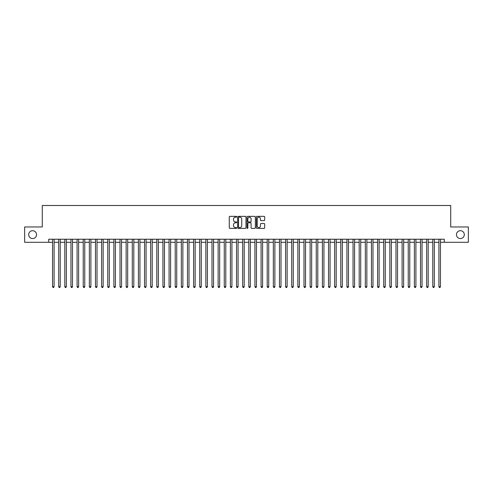 <?xml version="1.0" encoding="UTF-8"?>
<svg xmlns="http://www.w3.org/2000/svg" width="493" height="493" viewBox="0 0 493 493"><rect width="100%" height="100%" fill="white"/><g stroke="black" fill="none" stroke-linecap="round" stroke-linejoin="round"><path stroke-width="0.74" d="M236.689 216.772A0.419 0.419 0 0 0 236.264 216.347L229.874 216.347A0.604 0.604 0 0 0 229.27 216.951L229.27 227.784A0.604 0.604 0 0 0 229.874 228.388L236.264 228.388A0.419 0.419 0 0 0 236.689 227.963A0.419 0.419 0 0 0 236.264 227.544L235.438 227.544A1.929 1.929 0 0 1 233.516 225.621L233.516 224.716A1.929 1.929 0 0 1 235.438 222.787L236.264 222.787A0.419 0.419 0 0 0 236.689 222.368A0.419 0.419 0 0 0 236.264 221.949L235.438 221.949A1.929 1.929 0 0 1 233.516 220.02L233.516 219.12A1.929 1.929 0 0 1 235.438 217.191L236.264 217.191A0.419 0.419 0 0 0 236.689 216.772M456.45 234.631A3.926 3.926 0 0 0 460.376 238.557A3.926 3.926 0 0 0 464.301 234.631A3.926 3.926 0 0 0 460.376 230.706A3.926 3.926 0 0 0 456.45 234.631M28.699 234.631A3.926 3.926 0 0 0 32.624 238.557A3.926 3.926 0 0 0 36.55 234.631A3.926 3.926 0 0 0 32.624 230.706A3.926 3.926 0 0 0 28.699 234.631M264.094 220.593A0.604 0.604 0 0 0 264.692 219.989L264.692 216.951A0.604 0.604 0 0 0 264.094 216.347L256.989 216.347A0.604 0.604 0 0 0 256.385 216.951L256.385 227.784A0.604 0.604 0 0 0 256.989 228.388L264.094 228.388A0.604 0.604 0 0 0 264.692 227.784L264.692 224.112A0.604 0.604 0 0 0 264.094 223.514L261.05 223.514A0.604 0.604 0 0 0 260.452 224.112L260.452 225.936A1.608 1.608 0 0 1 258.837 227.544A1.608 1.608 0 0 1 257.229 225.936L257.229 218.8A1.608 1.608 0 0 1 258.837 217.191A1.608 1.608 0 0 1 260.452 218.8L260.452 219.989A0.604 0.604 0 0 0 261.05 220.593L264.094 220.593M48.721 242.297L24.65 242.297L24.65 226.965L42.281 226.965L42.281 205.501L450.719 205.501L450.719 226.965L468.35 226.965L468.35 242.297L444.279 242.297L444.279 239.234L48.721 239.234L48.721 242.297L52.554 242.297M245.976 216.951A0.604 0.604 0 0 0 245.372 216.347L238.267 216.347A0.604 0.604 0 0 0 237.669 216.951L237.669 227.784A0.604 0.604 0 0 0 238.267 228.388L245.372 228.388A0.604 0.604 0 0 0 245.976 227.784L245.976 216.951M247.628 216.347L254.733 216.347A0.604 0.604 0 0 1 255.331 216.951L255.331 227.784A0.604 0.604 0 0 1 254.733 228.388L251.695 228.388A0.604 0.604 0 0 1 251.091 227.784L251.091 223.391A0.604 0.604 0 0 0 250.487 222.787L248.472 222.787A0.604 0.604 0 0 0 247.868 223.391L247.868 227.963A0.419 0.419 0 0 1 247.449 228.388A0.419 0.419 0 0 1 247.024 227.963L247.024 216.951A0.604 0.604 0 0 1 247.628 216.347M54.088 242.297L58.685 242.297M60.22 242.297L64.817 242.297M66.352 242.297L70.949 242.297M72.483 242.297L77.087 242.297M78.615 242.297L83.218 242.297M84.753 242.297L89.35 242.297M90.885 242.297L95.482 242.297M97.016 242.297L101.613 242.297M103.148 242.297L107.745 242.297M109.28 242.297L113.883 242.297M115.411 242.297L120.015 242.297M121.549 242.297L126.146 242.297M127.681 242.297L132.278 242.297M133.813 242.297L138.41 242.297M139.944 242.297L144.541 242.297M146.076 242.297L150.679 242.297M152.208 242.297L156.811 242.297M158.345 242.297L162.943 242.297M164.477 242.297L169.074 242.297M170.609 242.297L175.206 242.297M176.74 242.297L181.338 242.297M182.872 242.297L187.476 242.297M189.004 242.297L193.607 242.297M195.142 242.297L199.739 242.297M201.273 242.297L205.871 242.297M207.405 242.297L212.002 242.297M213.537 242.297L218.134 242.297M219.668 242.297L224.272 242.297M225.8 242.297L230.404 242.297M231.932 242.297L236.535 242.297M238.07 242.297L242.667 242.297M244.201 242.297L248.799 242.297M250.333 242.297L254.93 242.297M256.465 242.297L261.068 242.297M262.596 242.297L267.2 242.297M268.728 242.297L273.332 242.297M274.866 242.297L279.463 242.297M280.998 242.297L285.595 242.297M287.129 242.297L291.727 242.297M293.261 242.297L297.858 242.297M299.393 242.297L303.996 242.297M305.524 242.297L310.128 242.297M311.662 242.297L316.26 242.297M317.794 242.297L322.391 242.297M323.926 242.297L328.523 242.297M330.057 242.297L334.655 242.297M336.189 242.297L340.792 242.297M342.321 242.297L346.924 242.297M348.459 242.297L353.056 242.297M354.59 242.297L359.187 242.297M360.722 242.297L365.319 242.297M366.854 242.297L371.451 242.297M372.985 242.297L377.589 242.297M379.117 242.297L383.72 242.297M385.255 242.297L389.852 242.297M391.387 242.297L395.984 242.297M397.518 242.297L402.115 242.297M403.65 242.297L408.247 242.297M409.782 242.297L414.385 242.297M415.913 242.297L420.517 242.297M422.051 242.297L426.648 242.297M428.183 242.297L432.78 242.297M434.315 242.297L438.912 242.297M440.446 242.297L444.279 242.297M238.932 217.191A0.419 0.419 0 0 0 238.507 217.61L238.507 227.125A0.419 0.419 0 0 0 238.932 227.544L239.801 227.544A1.929 1.929 0 0 0 241.73 225.621L241.73 219.12A1.929 1.929 0 0 0 239.801 217.191L238.932 217.191M251.091 218.83A1.608 1.608 0 0 0 249.483 217.222A1.608 1.608 0 0 0 247.868 218.83L247.868 221.345A0.604 0.604 0 0 0 248.472 221.949L250.487 221.949A0.604 0.604 0 0 0 251.091 221.345L251.091 218.83M54.088 239.234L54.088 286.698L52.554 286.698L52.554 239.234M54.088 286.698L53.626 287.499L53.016 287.499L52.554 286.698M60.22 239.234L60.22 286.698L58.685 286.698L58.685 239.234M60.22 286.698L59.758 287.499L59.148 287.499L58.685 286.698M66.352 239.234L66.352 286.698L64.817 286.698L64.817 239.234M66.352 286.698L65.889 287.499L65.279 287.499L64.817 286.698M72.483 239.234L72.483 286.698L70.949 286.698L70.949 239.234M72.483 286.698L72.027 287.499L71.411 287.499L70.949 286.698M78.615 239.234L78.615 286.698L77.087 286.698L77.087 239.234M78.615 286.698L78.159 287.499L77.543 287.499L77.087 286.698M84.753 239.234L84.753 286.698L83.218 286.698L83.218 239.234M84.753 286.698L84.291 287.499L83.674 287.499L83.218 286.698M90.885 239.234L90.885 286.698L89.35 286.698L89.35 239.234M90.885 286.698L90.422 287.499L89.812 287.499L89.35 286.698M97.016 239.234L97.016 286.698L95.482 286.698L95.482 239.234M97.016 286.698L96.554 287.499L95.944 287.499L95.482 286.698M103.148 239.234L103.148 286.698L101.613 286.698L101.613 239.234M103.148 286.698L102.686 287.499L102.076 287.499L101.613 286.698M109.28 239.234L109.28 286.698L107.745 286.698L107.745 239.234M109.28 286.698L108.824 287.499L108.207 287.499L107.745 286.698M115.411 239.234L115.411 286.698L113.883 286.698L113.883 239.234M115.411 286.698L114.955 287.499L114.339 287.499L113.883 286.698M121.549 239.234L121.549 286.698L120.015 286.698L120.015 239.234M121.549 286.698L121.087 287.499L120.471 287.499L120.015 286.698M127.681 239.234L127.681 286.698L126.146 286.698L126.146 239.234M127.681 286.698L127.219 287.499L126.609 287.499L126.146 286.698M133.813 239.234L133.813 286.698L132.278 286.698L132.278 239.234M133.813 286.698L133.35 287.499L132.74 287.499L132.278 286.698M139.944 239.234L139.944 286.698L138.41 286.698L138.41 239.234M139.944 286.698L139.482 287.499L138.872 287.499L138.41 286.698M146.076 239.234L146.076 286.698L144.541 286.698L144.541 239.234M146.076 286.698L145.62 287.499L145.004 287.499L144.541 286.698M152.208 239.234L152.208 286.698L150.679 286.698L150.679 239.234M152.208 286.698L151.752 287.499L151.135 287.499L150.679 286.698M158.345 239.234L158.345 286.698L156.811 286.698L156.811 239.234M158.345 286.698L157.883 287.499L157.267 287.499L156.811 286.698M164.477 239.234L164.477 286.698L162.943 286.698L162.943 239.234M164.477 286.698L164.015 287.499L163.405 287.499L162.943 286.698M170.609 239.234L170.609 286.698L169.074 286.698L169.074 239.234M170.609 286.698L170.147 287.499L169.537 287.499L169.074 286.698M176.74 239.234L176.74 286.698L175.206 286.698L175.206 239.234M176.74 286.698L176.278 287.499L175.668 287.499L175.206 286.698M182.872 239.234L182.872 286.698L181.338 286.698L181.338 239.234M182.872 286.698L182.416 287.499L181.8 287.499L181.338 286.698M189.004 239.234L189.004 286.698L187.476 286.698L187.476 239.234M189.004 286.698L188.548 287.499L187.932 287.499L187.476 286.698M195.142 239.234L195.142 286.698L193.607 286.698L193.607 239.234M195.142 286.698L194.68 287.499L194.063 287.499L193.607 286.698M201.273 239.234L201.273 286.698L199.739 286.698L199.739 239.234M201.273 286.698L200.811 287.499L200.201 287.499L199.739 286.698M207.405 239.234L207.405 286.698L205.871 286.698L205.871 239.234M207.405 286.698L206.943 287.499L206.333 287.499L205.871 286.698M213.537 239.234L213.537 286.698L212.002 286.698L212.002 239.234M213.537 286.698L213.075 287.499L212.465 287.499L212.002 286.698M219.668 239.234L219.668 286.698L218.134 286.698L218.134 239.234M219.668 286.698L219.212 287.499L218.596 287.499L218.134 286.698M225.8 239.234L225.8 286.698L224.272 286.698L224.272 239.234M225.8 286.698L225.344 287.499L224.728 287.499L224.272 286.698M231.932 239.234L231.932 286.698L230.404 286.698L230.404 239.234M231.932 286.698L231.476 287.499L230.86 287.499L230.404 286.698M238.07 239.234L238.07 286.698L236.535 286.698L236.535 239.234M238.07 286.698L237.608 287.499L236.991 287.499L236.535 286.698M244.201 239.234L244.201 286.698L242.667 286.698L242.667 239.234M244.201 286.698L243.739 287.499L243.129 287.499L242.667 286.698M250.333 239.234L250.333 286.698L248.799 286.698L248.799 239.234M250.333 286.698L249.871 287.499L249.261 287.499L248.799 286.698M256.465 239.234L256.465 286.698L254.93 286.698L254.93 239.234M256.465 286.698L256.009 287.499L255.392 287.499L254.93 286.698M262.596 239.234L262.596 286.698L261.068 286.698L261.068 239.234M262.596 286.698L262.14 287.499L261.524 287.499L261.068 286.698M268.728 239.234L268.728 286.698L267.2 286.698L267.2 239.234M268.728 286.698L268.272 287.499L267.656 287.499L267.2 286.698M274.866 239.234L274.866 286.698L273.332 286.698L273.332 239.234M274.866 286.698L274.404 287.499L273.788 287.499L273.332 286.698M280.998 239.234L280.998 286.698L279.463 286.698L279.463 239.234M280.998 286.698L280.535 287.499L279.925 287.499L279.463 286.698M287.129 239.234L287.129 286.698L285.595 286.698L285.595 239.234M287.129 286.698L286.667 287.499L286.057 287.499L285.595 286.698M293.261 239.234L293.261 286.698L291.727 286.698L291.727 239.234M293.261 286.698L292.799 287.499L292.189 287.499L291.727 286.698M299.393 239.234L299.393 286.698L297.858 286.698L297.858 239.234M299.393 286.698L298.937 287.499L298.32 287.499L297.858 286.698M305.524 239.234L305.524 286.698L303.996 286.698L303.996 239.234M305.524 286.698L305.068 287.499L304.452 287.499L303.996 286.698M311.662 239.234L311.662 286.698L310.128 286.698L310.128 239.234M311.662 286.698L311.2 287.499L310.584 287.499L310.128 286.698M317.794 239.234L317.794 286.698L316.26 286.698L316.26 239.234M317.794 286.698L317.332 287.499L316.722 287.499L316.26 286.698M323.926 239.234L323.926 286.698L322.391 286.698L322.391 239.234M323.926 286.698L323.463 287.499L322.853 287.499L322.391 286.698M330.057 239.234L330.057 286.698L328.523 286.698L328.523 239.234M330.057 286.698L329.595 287.499L328.985 287.499L328.523 286.698M336.189 239.234L336.189 286.698L334.655 286.698L334.655 239.234M336.189 286.698L335.733 287.499L335.117 287.499L334.655 286.698M342.321 239.234L342.321 286.698L340.792 286.698L340.792 239.234M342.321 286.698L341.865 287.499L341.248 287.499L340.792 286.698M348.459 239.234L348.459 286.698L346.924 286.698L346.924 239.234M348.459 286.698L347.996 287.499L347.38 287.499L346.924 286.698M354.59 239.234L354.59 286.698L353.056 286.698L353.056 239.234M354.59 286.698L354.128 287.499L353.518 287.499L353.056 286.698M360.722 239.234L360.722 286.698L359.187 286.698L359.187 239.234M360.722 286.698L360.26 287.499L359.65 287.499L359.187 286.698M366.854 239.234L366.854 286.698L365.319 286.698L365.319 239.234M366.854 286.698L366.391 287.499L365.781 287.499L365.319 286.698M372.985 239.234L372.985 286.698L371.451 286.698L371.451 239.234M372.985 286.698L372.529 287.499L371.913 287.499L371.451 286.698M379.117 239.234L379.117 286.698L377.589 286.698L377.589 239.234M379.117 286.698L378.661 287.499L378.045 287.499L377.589 286.698M385.255 239.234L385.255 286.698L383.72 286.698L383.72 239.234M385.255 286.698L384.793 287.499L384.176 287.499L383.72 286.698M391.387 239.234L391.387 286.698L389.852 286.698L389.852 239.234M391.387 286.698L390.924 287.499L390.314 287.499L389.852 286.698M397.518 239.234L397.518 286.698L395.984 286.698L395.984 239.234M397.518 286.698L397.056 287.499L396.446 287.499L395.984 286.698M403.65 239.234L403.65 286.698L402.115 286.698L402.115 239.234M403.65 286.698L403.188 287.499L402.578 287.499L402.115 286.698M409.782 239.234L409.782 286.698L408.247 286.698L408.247 239.234M409.782 286.698L409.326 287.499L408.709 287.499L408.247 286.698M415.913 239.234L415.913 286.698L414.385 286.698L414.385 239.234M415.913 286.698L415.457 287.499L414.841 287.499L414.385 286.698M422.051 239.234L422.051 286.698L420.517 286.698L420.517 239.234M422.051 286.698L421.589 287.499L420.973 287.499L420.517 286.698M428.183 239.234L428.183 286.698L426.648 286.698L426.648 239.234M428.183 286.698L427.721 287.499L427.111 287.499L426.648 286.698M434.315 239.234L434.315 286.698L432.78 286.698L432.78 239.234M434.315 286.698L433.852 287.499L433.242 287.499L432.78 286.698M440.446 239.234L440.446 286.698L438.912 286.698L438.912 239.234M440.446 286.698L439.984 287.499L439.374 287.499L438.912 286.698"/></g></svg>
